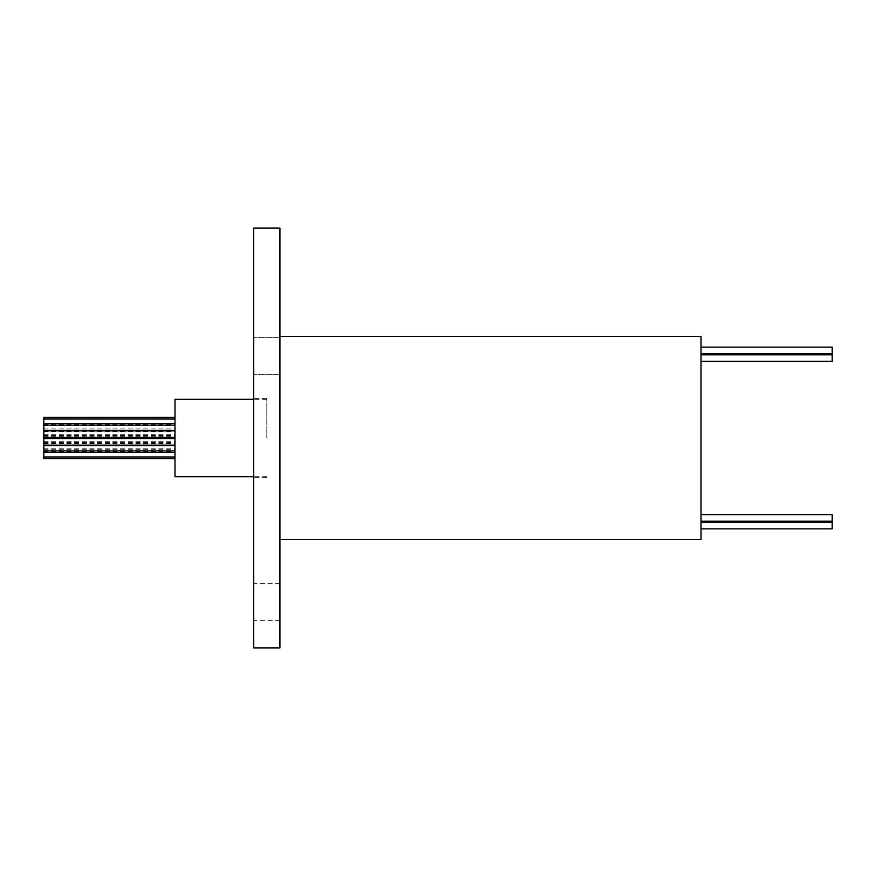 <?xml version="1.0" encoding="UTF-8"?>
<svg xmlns="http://www.w3.org/2000/svg" width="876" height="876" viewBox="0 0 876 876"><rect width="100%" height="100%" fill="white"/><g stroke="black" fill="none" stroke-linecap="round" stroke-linejoin="round"><path stroke-width="0.66" stroke-dasharray="4.38 3.29" d="M701.019 361.361L832.2 361.361L701.019 361.361L832.2 361.361L701.019 361.361L832.2 361.361L832.2 354.802L832.2 358.076L832.2 354.802L832.2 358.076L832.2 354.802L832.2 358.076L832.2 354.802L832.2 358.076L832.2 354.802L832.2 358.076L832.2 354.802L701.019 354.802L701.019 361.361L701.019 354.802L701.019 358.076L701.019 354.802L701.019 358.076L701.019 354.802L701.019 358.076L701.019 354.802L701.019 358.076L701.019 354.802L701.019 358.076L701.019 354.802L832.2 354.802M701.019 353.685L832.2 353.685L701.019 353.685L832.2 353.685L701.019 353.685L832.2 353.685L832.2 347.126L832.2 350.411L832.2 347.126L832.2 350.411L832.2 347.126L832.2 350.411L832.2 347.126L832.2 350.411L832.2 347.126L832.2 350.411L832.2 347.126L701.019 347.126L701.019 353.685L701.019 347.126L701.019 350.411L701.019 347.126L701.019 350.411L701.019 347.126L701.019 350.411L701.019 347.126L701.019 350.411L701.019 347.126L701.019 350.411L701.019 347.126L832.2 347.126L701.019 347.126M832.2 521.198L701.019 521.198L832.2 521.198L701.019 521.198L832.2 521.198L832.2 514.639L832.2 517.924L832.2 514.639L832.2 517.924L832.2 514.639L832.2 517.924L832.2 514.639L832.2 517.924L832.2 514.639L832.2 517.924L832.2 514.639L701.019 514.639L701.019 521.198L701.019 514.639L701.019 517.924L701.019 514.639L701.019 517.924L701.019 514.639L701.019 517.924L701.019 514.639L701.019 517.924L701.019 514.639L701.019 517.924L701.019 514.639L832.2 514.639M701.019 528.874L832.2 528.874L701.019 528.874L832.2 528.874L701.019 528.874L832.2 528.874L832.2 522.315L832.2 525.589L832.2 522.315L832.2 525.589L832.2 522.315L832.2 525.589L832.2 522.315L832.2 525.589L832.2 522.315L832.2 525.589L832.2 522.315L701.019 522.315L701.019 528.874L701.019 522.315L701.019 525.589L701.019 522.315L701.019 525.589L701.019 522.315L701.019 525.589L701.019 522.315L701.019 525.589L701.019 522.315L701.019 525.589L701.019 522.315L832.2 522.315L701.019 522.315M43.8 417.315L43.8 458.685M174.981 453.68L174.981 456.965L174.981 453.68M174.981 448.851L174.981 445.566L174.981 448.851M174.981 441.876L174.981 438.591L174.981 441.876M174.981 434.124L174.981 437.409L174.981 434.124M174.981 446.399L174.981 443.114L174.981 446.399M174.981 440.486L174.981 437.201L174.981 440.486M174.981 433.401L174.981 436.686L174.981 433.401M174.981 427.149L174.981 420.6L174.981 427.149M174.981 422.32L174.981 425.605L174.981 422.32M43.8 428.474L43.8 431.759L43.8 428.474M174.981 428.474L174.981 431.759L174.981 428.474M43.8 428.003L43.8 431.288L43.8 428.003M174.981 428.003L174.981 431.288L174.981 428.003M43.8 432.207L43.8 435.492L43.8 432.207M174.981 432.207L174.981 435.492L174.981 432.207M43.8 439.128L43.8 435.843L43.8 439.128M174.981 439.128L174.981 435.843L174.981 439.128M43.8 445.512L43.8 442.227L43.8 445.512M174.981 445.512L174.981 442.227L174.981 445.512M174.981 455.4L174.981 458.685L174.981 455.4M43.8 448.381L43.8 451.666L43.8 448.381M174.981 448.381L174.981 451.666L174.981 448.381M43.8 438L43.8 441.285L43.8 438M174.981 476.697L174.981 399.303M253.69 356.006L253.69 374.38L253.69 356.006M279.926 356.006L279.926 374.38L279.926 356.006M253.69 601.976L253.69 583.613L253.69 601.976M279.926 601.976L279.926 583.613L279.926 601.976M266.808 438L266.808 398.646L266.808 438M253.69 228.11L253.69 647.89M701.019 539.671L701.019 336.329M279.926 228.11L279.926 647.89M174.981 420.6L174.981 417.315L174.981 420.6M279.926 438L279.926 336.329L279.926 438M43.8 455.4L43.8 452.125L43.8 455.4M43.8 427.149L43.8 423.875L43.8 427.149M43.8 449.673L174.981 449.673M43.8 443.76L174.981 443.76M43.8 436.686L174.981 436.686M43.8 425.605L174.981 425.605L43.8 425.605M43.8 423.875L174.981 423.875L43.8 423.875M43.8 430.434L174.981 430.434M43.8 437.409L174.981 437.409M43.8 445.15L174.981 445.15M43.8 452.125L174.981 452.125L43.8 452.125M43.8 456.965L174.981 456.965M43.8 431.759L174.981 431.759M43.8 431.288L174.981 431.288M43.8 435.492L174.981 435.492M43.8 442.402L174.981 442.402M43.8 448.786L174.981 448.786M43.8 451.666L174.981 451.666M43.8 441.285L174.981 441.285M279.926 337.643L253.69 337.643L279.926 337.643M279.926 583.613L253.69 583.613M266.808 476.697L253.69 476.697M266.808 398.646L253.69 398.646M266.808 477.354L253.69 477.354M266.808 399.303L253.69 399.303M279.926 620.339L253.69 620.339M279.926 374.38L253.69 374.38L279.926 374.38M43.8 434.715L174.981 434.715M43.8 445.107L174.981 445.107M43.8 442.227L174.981 442.227M43.8 435.843L174.981 435.843M43.8 428.933L174.981 428.933M43.8 424.729L174.981 424.729M43.8 425.199L174.981 425.199M43.8 450.395L174.981 450.395L43.8 450.395M43.8 445.566L174.981 445.566M43.8 438.591L174.981 438.591M43.8 430.85L174.981 430.85M43.8 419.035L174.981 419.035M43.8 430.127L174.981 430.127M43.8 437.201L174.981 437.201M43.8 443.114L174.981 443.114"/><path stroke-width="1.31" d="M832.2 354.802L701.019 354.802L832.2 354.802L832.2 361.361L701.019 361.361M701.019 347.126L832.2 347.126L832.2 353.685L701.019 353.685M832.2 514.639L701.019 514.639L832.2 514.639L832.2 521.198L701.019 521.198L832.2 521.198M701.019 522.315L832.2 522.315L832.2 528.874L701.019 528.874M174.981 458.685L43.8 458.685L43.8 417.315L174.981 417.315M253.69 399.303L174.981 399.303L174.981 476.697L253.69 476.697M279.926 336.329L701.019 336.329L701.019 539.671L279.926 539.671M279.926 647.89L279.926 228.11L253.69 228.11L253.69 647.89L279.926 647.89M43.8 456.965L174.981 456.965M43.8 452.125L174.981 452.125M43.8 445.15L174.981 445.15M43.8 437.409L174.981 437.409M43.8 430.434L174.981 430.434M43.8 419.035L174.981 419.035M43.8 423.875L174.981 423.875M43.8 430.85L174.981 430.85M43.8 438.591L174.981 438.591M43.8 445.566L174.981 445.566"/></g></svg>
